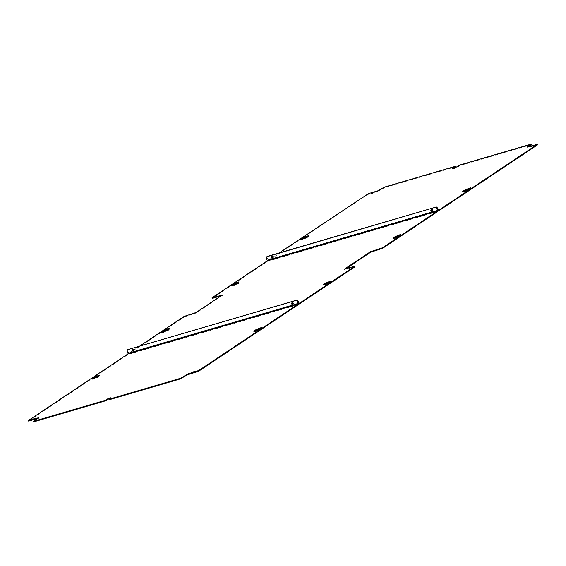 <?xml version="1.0" encoding="UTF-8"?>
<svg xmlns="http://www.w3.org/2000/svg" width="566" height="566" viewBox="0 0 566 566"><rect width="100%" height="100%" fill="white"/><g stroke="black" fill="none" stroke-linecap="round" stroke-linejoin="round"><path stroke-width="0.42" stroke-dasharray="2.83 2.12" d="M132.451 349.569L132.72 349.385A0.87 0.7 56.3 0 0 132.593 349.498A0.87 0.7 56.3 0 1 133.887 349.908A0.87 0.7 56.3 0 1 133.534 350.899A0.87 0.7 56.3 0 0 133.682 350.828L133.951 350.651A0.87 0.7 56.3 0 1 133.626 350.75M291.815 302.895L292.084 302.711A0.87 0.7 56.3 0 0 291.964 302.824A0.87 0.7 56.3 0 1 293.252 303.235A0.87 0.7 56.3 0 1 292.905 304.225A0.87 0.7 56.3 0 0 293.054 304.154L293.322 303.97A0.87 0.7 56.3 0 1 292.997 304.069M34.002 419.116L35.495 418.592L34.002 419.116M193.374 372.442L194.86 371.912L193.374 372.442M92.173 378.781A4.181 0.601 -22.1 0 0 91.855 379.206A4.181 0.601 -22.1 0 0 95.951 378.194A4.181 0.601 -22.1 0 0 99.595 376.065A4.181 0.601 -22.1 0 0 99.071 375.98M99.022 375.987L99.708 375.435L98.838 375.541M260.94 328.061L261.81 327.955L261.124 328.513M254.275 331.308A4.181 0.601 -22.1 0 0 253.957 331.733A4.181 0.601 -22.1 0 0 258.054 330.721A4.181 0.601 -22.1 0 0 261.697 328.591A4.181 0.601 -22.1 0 0 261.174 328.506M109.181 399.667L111.056 398.252L109.981 398.422M184.099 316.429L184.304 316.932L129.197 353.743A1.033 0.587 -106.3 0 1 129.105 353.785A1.033 0.587 -106.3 0 1 128.312 353.127L127.407 350.906A1.153 0.934 56.3 0 1 127.555 349.788M127.683 349.682A1.153 0.934 -123.7 0 0 127.407 350.906L128.312 353.127L298.607 303.256L128.312 353.127A1.033 0.587 -106.3 0 1 128.192 354.415L28.505 421.062M37.314 418.571L38.021 418.097M33.479 421.833L38.12 418.331M132.769 349.47A0.87 0.7 56.3 0 1 132.989 349.208L132.72 349.385A0.87 0.7 56.3 0 1 133.682 350.828L133.413 351.012M132.989 349.208A0.87 0.7 56.3 0 1 133.951 350.651M292.141 302.796A0.87 0.7 56.3 0 1 292.36 302.534L292.084 302.711A0.87 0.7 56.3 0 1 293.054 304.154L292.778 304.331M292.36 302.534A0.87 0.7 56.3 0 1 293.322 303.97M168.534 329.009L169.1 329.186L168.894 328.676M168.548 328.91L168.753 329.412L169.1 329.186M168.739 329.447L168.725 329.462A4.181 0.601 157.9 0 1 169.241 329.546A4.181 0.601 157.9 0 1 165.597 331.676A4.181 0.601 157.9 0 1 161.501 332.688A4.181 0.601 157.9 0 1 161.819 332.263M330.636 281.528L331.202 281.705L330.997 281.196M330.834 281.953L331.202 281.705M330.848 281.981L330.848 281.981A4.181 0.601 157.9 0 1 331.343 282.066A4.181 0.601 157.9 0 1 327.7 284.196A4.181 0.601 157.9 0 1 323.603 285.214A4.181 0.601 157.9 0 1 323.922 284.79M400.495 235.449L400.473 235.463A4.181 0.601 157.9 0 1 400.997 235.548A4.181 0.601 157.9 0 1 397.346 237.678A4.181 0.601 157.9 0 1 393.25 238.689A4.181 0.601 157.9 0 1 393.568 238.265M400.282 235.01L400.848 235.187L400.643 234.678M400.487 235.428L400.848 235.187M238.18 282.484L238.746 282.66L238.541 282.158M238.194 282.384L238.399 282.894L238.746 282.66M238.682 282.519L238.894 283.021A4.181 0.601 157.9 0 0 238.392 282.936L238.371 282.936M238.894 283.021A4.181 0.601 157.9 0 1 235.244 285.158A4.181 0.601 157.9 0 1 231.147 286.17A4.181 0.601 157.9 0 1 231.466 285.745M271.892 256.455A0.87 0.7 56.3 0 1 273.18 256.865A0.87 0.7 56.3 0 1 272.826 257.855A0.87 0.7 -123.7 0 0 273.18 256.865A0.87 0.7 -123.7 0 0 271.892 256.455M431.264 209.781A0.87 0.7 56.3 0 1 432.551 210.191A0.87 0.7 56.3 0 1 432.198 211.182A0.87 0.7 -123.7 0 0 432.551 210.191A0.87 0.7 -123.7 0 0 431.264 209.781M266.975 256.639A1.153 0.934 -123.7 0 0 266.706 257.863L267.612 260.091L266.706 257.863A1.153 0.934 56.3 0 1 266.848 256.745M367.037 194.237L367.242 194.739L268.496 260.7A1.033 0.587 -106.3 0 1 268.404 260.742A1.033 0.587 -106.3 0 1 267.612 260.091A1.033 0.587 -106.3 0 1 267.492 261.372L212.229 298.346M221.037 295.855L221.745 295.381M184.304 316.932L196.352 312.984L221.844 295.615M139.859 345.975L133.633 350.135M133.06 350.517L128.949 353.255L127.675 350.729A1.153 0.934 56.3 0 1 127.824 349.604M354.047 266.445L354.762 266.89M354.252 266.947L345.147 269.614L344.942 269.112M345.748 268.871L344.637 269.678L345.147 269.614M432.297 211.033A0.87 0.7 -123.7 0 0 432.82 210.007A0.87 0.7 -123.7 0 0 431.441 209.753M272.925 257.707A0.87 0.7 -123.7 0 0 273.449 256.688A0.87 0.7 -123.7 0 0 272.069 256.426M301.119 239.22A4.181 0.601 -22.1 0 0 300.801 239.644A4.181 0.601 -22.1 0 0 304.897 238.633A4.181 0.601 -22.1 0 0 308.541 236.503A4.181 0.601 -22.1 0 0 308.046 236.418L308.017 236.418M307.84 235.866L308.046 236.376L308.647 235.873L307.826 235.965M469.943 188.386L470.148 188.895L470.749 188.393L469.929 188.485M470.148 188.945L470.148 188.945A4.181 0.601 -22.1 0 1 470.643 189.03L470.438 188.52M463.221 191.747A4.181 0.601 -22.1 0 0 462.903 192.171A4.181 0.601 -22.1 0 0 467 191.159A4.181 0.601 -22.1 0 0 470.643 189.03M532.203 146.636L530.717 147.167L532.203 146.636M372.831 193.317L371.346 193.841L372.831 193.317M536.985 144.252L537.191 144.755L528.085 147.422L527.88 146.919M528.686 146.679L528.085 147.422M530.887 144.224L531.601 144.67M531.099 144.733L460.172 165.498L456.118 167.869L455.913 167.359M453.776 168.328L452.906 169.008L456.118 167.869M455.191 166.397L455.899 166.843M455.397 166.899L384.477 187.671L379.298 190.792L379.093 190.282M367.242 194.739L379.298 190.792M279.158 252.931L272.932 257.091M272.352 257.48L268.249 260.211L266.975 257.686A1.153 0.934 56.3 0 1 267.124 256.561M537.191 144.755L537.7 144.698M99.446 375.704L99.241 375.194M261.549 328.23L261.343 327.721M109.132 398.988L109.337 399.497M127.138 351.083L127.675 350.729M28.456 420.382L28.661 420.892M38.467 418.444L38.262 417.934M33.429 421.161L33.635 421.67M110.802 398.521L110.589 398.011M298.494 304.536L128.192 354.415M330.65 281.429L330.855 281.939M400.296 234.911L400.502 235.414M266.437 258.046L266.975 257.686M267.612 260.091L437.907 210.212L267.612 260.091M267.492 261.372L437.787 211.493M212.179 297.666L212.384 298.176M222.19 295.728L221.985 295.219M196.352 312.984L196.147 312.474M194.881 313.628L194.676 313.118M185.57 315.786L185.775 316.295M128.991 353.234L299.202 303.383M128.581 352.951L298.876 303.072M129.197 353.743L298.728 304.091M308.392 236.142L308.187 235.633M470.495 188.662L470.289 188.16M459.967 164.996L460.172 165.498M458.495 165.633L458.701 166.142M384.272 187.162L384.477 187.671M382.8 187.806L383.005 188.315M377.826 191.435L377.614 190.926M368.508 193.593L368.714 194.103M268.291 260.19L438.494 210.34M267.881 259.907L438.176 210.028M268.496 260.7L438.02 211.047M33.889 419.243L33.677 418.734M35.495 418.592L35.283 418.083M193.254 372.57L193.048 372.06M194.86 371.912L194.654 371.409M99.595 376.065L99.39 375.555M91.855 379.206L91.65 378.704M99.708 375.435L99.496 374.925M261.697 328.591L261.492 328.082M253.957 331.733L253.752 331.223M261.81 327.955L261.598 327.445M38.622 418.274L38.417 417.765M111.056 398.252L110.851 397.742M169.149 328.407L169.354 328.91M161.296 332.178L161.501 332.688M169.036 329.037L169.241 329.546M331.252 280.927L331.457 281.436M323.398 284.705L323.603 285.214M331.138 281.564L331.343 282.066M393.045 238.187L393.25 238.689M400.785 235.039L400.997 235.548M400.898 234.409L401.103 234.911M238.795 281.882L239.001 282.392M230.942 285.66L231.147 286.17M271.744 256.525L272.281 256.165M272.706 257.969L273.244 257.608M431.115 209.852L431.653 209.491M432.077 211.295L432.615 210.934M222.346 295.558L222.141 295.049M128.949 353.255L299.251 303.376M344.637 269.678L344.432 269.168M129.105 353.785L298.721 304.105M308.541 236.503L308.336 235.994M300.801 239.644L300.588 239.142M308.647 235.873L308.442 235.364M470.749 188.393L470.544 187.884M462.903 192.171L462.691 191.662M532.323 146.516L532.111 146.007M530.717 147.167L530.505 146.658M372.952 193.19L372.746 192.681M371.346 193.841L371.14 193.339M527.583 147.485L527.378 146.976M452.906 169.008L452.701 168.498M268.249 260.211L438.544 210.333M268.404 260.742L438.02 211.068"/><path stroke-width="0.85" d="M132.515 350.312A0.87 0.7 56.3 0 1 132.593 349.498A0.87 0.7 56.3 0 0 133.534 350.899A0.87 0.7 56.3 0 1 132.515 350.312M132.246 350.488A0.87 0.7 56.3 0 1 133.611 350.085A0.87 0.7 56.3 0 1 132.246 350.488M291.886 303.631A0.87 0.7 56.3 0 1 291.964 302.824A0.87 0.7 56.3 0 0 292.905 304.225A0.87 0.7 56.3 0 1 291.886 303.631M291.617 303.815A0.87 0.7 56.3 0 1 292.983 303.411A0.87 0.7 56.3 0 1 291.617 303.815M33.797 418.607L35.283 418.083L33.797 418.607M193.169 371.933L194.654 371.409L193.169 371.933M99.071 375.98A4.181 0.601 -22.1 0 0 99.022 375.987L98.817 375.484A4.181 0.601 -22.1 0 1 99.39 375.555A4.181 0.601 -22.1 0 1 95.746 377.692A4.181 0.601 -22.1 0 1 91.65 378.704A4.181 0.601 -22.1 0 1 95.859 376.348L96.064 376.857A4.181 0.601 -22.1 0 0 92.173 378.781M95.859 376.348L98.817 375.484M96.064 376.857L96.284 376.065M98.838 375.541L96.489 376.567M261.174 328.506A4.181 0.601 -22.1 0 0 261.124 328.513L260.919 328.004L261.598 327.445L257.962 328.874A4.181 0.601 -22.1 0 0 253.752 331.223A4.181 0.601 -22.1 0 0 257.848 330.211A4.181 0.601 -22.1 0 0 261.492 328.082A4.181 0.601 -22.1 0 0 260.919 328.004M257.962 328.874L258.167 329.377A4.181 0.601 -22.1 0 0 254.275 331.308M258.167 329.377L258.386 328.584M260.94 328.061L258.591 329.094M298.339 303.433L128.043 353.311L127.987 353.906L28.3 420.552L38.417 417.765L33.783 421.267L104.703 400.502L110.851 397.742L109.479 399.101L180.398 378.329L188.174 373.815L198.758 370.511L298.282 304.027L297.44 301.211A1.153 0.934 -123.7 0 0 296.096 300.419L296.365 300.242A1.153 0.934 56.3 0 1 297.709 301.027A1.153 0.934 -123.7 0 0 296.365 300.242L127.888 349.583A1.153 0.934 -123.7 0 0 127.683 349.682A1.153 0.934 56.3 0 1 127.888 349.583L296.096 300.419M109.479 399.101L109.684 399.603L109.181 399.667L108.976 399.157M109.684 399.603L180.611 378.838L186.907 374.968L186.702 374.459M198.758 370.511L198.963 371.013L197.492 371.657L186.907 374.968M198.963 371.013L298.494 304.536A1.033 0.587 73.7 0 0 298.607 303.256L297.709 301.027L298.607 303.256A1.033 0.587 73.7 0 0 299.407 303.907A1.033 0.587 73.7 0 0 299.499 303.864L354.599 267.06L354.549 266.381L354.047 266.445L344.588 268.999L370.426 251.743L382.482 247.795L382.687 248.297L370.631 252.252L345.748 268.871M128.043 353.311L127.138 351.083A1.153 0.934 -123.7 0 1 127.407 349.859L127.683 349.682A1.153 0.934 56.3 0 0 127.555 349.788M28.809 420.496L29.015 420.998L28.505 421.062L28.3 420.552M29.015 420.998L37.314 418.571M33.783 421.267L33.988 421.776L33.274 421.33M33.988 421.776L104.908 401.004L107.837 399.391L107.632 398.881M109.981 398.422L107.837 399.391M133.626 350.75A0.87 0.7 56.3 0 1 132.769 349.47M292.997 304.069A0.87 0.7 56.3 0 1 292.141 302.796M168.534 329.009L165.562 330.395A4.181 0.601 157.9 0 0 161.819 332.263M166.142 330.049L165.937 329.539L165.796 330.282M165.937 329.539L169.149 328.407L168.541 328.952A4.181 0.601 157.9 0 1 169.036 329.037A4.181 0.601 157.9 0 1 165.392 331.167A4.181 0.601 157.9 0 1 161.296 332.178A4.181 0.601 157.9 0 1 165.357 329.886L165.59 329.773M168.541 328.952L168.732 329.426M330.636 281.528L327.664 282.915A4.181 0.601 157.9 0 0 323.922 284.79M328.245 282.575L328.032 282.066L327.898 282.802M328.032 282.066L331.252 280.927L330.643 281.479A4.181 0.601 157.9 0 1 331.138 281.564A4.181 0.601 157.9 0 1 327.495 283.693A4.181 0.601 157.9 0 1 323.398 284.705A4.181 0.601 157.9 0 1 327.459 282.406L327.693 282.3M330.643 281.479L330.834 281.953M397.544 236.284L397.686 235.548L400.898 234.409L400.289 234.954A4.181 0.601 157.9 0 1 400.785 235.039A4.181 0.601 157.9 0 1 397.141 237.168A4.181 0.601 157.9 0 1 393.045 238.187A4.181 0.601 157.9 0 1 397.106 235.888L397.311 236.397A4.181 0.601 157.9 0 0 393.568 238.265M397.891 236.05L400.282 235.01M400.289 234.954L400.487 235.428M238.18 282.484L235.208 283.87A4.181 0.601 157.9 0 0 231.466 285.745M235.789 283.531L235.583 283.021L235.442 283.757M235.583 283.021L238.795 281.882L238.187 282.434A4.181 0.601 157.9 0 1 238.682 282.519A4.181 0.601 157.9 0 1 235.039 284.648A4.181 0.601 157.9 0 1 230.942 285.66A4.181 0.601 157.9 0 1 235.003 283.361L235.237 283.255M238.159 282.427L238.385 282.908M271.814 257.268A0.87 0.7 56.3 0 1 271.892 256.455A0.87 0.7 -123.7 0 0 272.826 257.855A0.87 0.7 56.3 0 1 271.814 257.268M271.538 257.445A0.87 0.7 56.3 0 1 272.911 257.049A0.87 0.7 56.3 0 1 271.538 257.445M431.179 210.594A0.87 0.7 56.3 0 1 431.264 209.781A0.87 0.7 -123.7 0 0 432.198 211.182A0.87 0.7 56.3 0 1 431.179 210.594M430.91 210.771A0.87 0.7 56.3 0 1 432.283 210.368A0.87 0.7 56.3 0 1 430.91 210.771M267.124 256.561A1.153 0.934 56.3 0 1 267.456 256.363L435.664 207.198L267.187 256.54A1.153 0.934 -123.7 0 0 266.975 256.639A1.153 0.934 56.3 0 1 267.187 256.54L435.664 207.198A1.153 0.934 56.3 0 1 437.002 207.991L437.907 210.212L437.002 207.991A1.153 0.934 -123.7 0 0 435.664 207.198L266.919 256.723A1.153 0.934 -123.7 0 0 266.437 258.046L267.286 260.862L212.179 297.666L221.985 295.219L196.147 312.474L184.099 316.429L139.859 345.975M435.395 207.375A1.153 0.934 -123.7 0 1 436.733 208.168L437.582 210.984L382.482 247.795M438.02 211.068L438.7 210.863A1.033 0.587 73.7 0 1 437.907 210.212A1.033 0.587 73.7 0 1 437.787 211.493L382.687 248.297M212.533 297.78L212.738 298.282L212.229 298.346L212.024 297.836M212.738 298.282L221.037 295.855M133.633 350.135L133.06 350.517M354.549 266.381L299.294 303.355L297.978 300.85L297.44 301.211M296.634 300.058A1.153 0.934 56.3 0 1 297.978 300.85M431.441 209.753A0.87 0.7 -123.7 0 0 432.297 211.033M272.069 256.426A0.87 0.7 -123.7 0 0 272.925 257.707M307.84 235.909L304.657 236.843A4.181 0.601 -22.1 0 0 300.588 239.142A4.181 0.601 -22.1 0 0 304.692 238.123A4.181 0.601 -22.1 0 0 308.336 235.994A4.181 0.601 -22.1 0 0 307.84 235.909L308.038 236.404M304.883 236.73L304.862 237.352A4.181 0.601 -22.1 0 0 301.119 239.22M305.088 237.239L305.23 236.503M307.826 235.965L305.435 237.005M307.805 235.902L308.031 236.383M467.191 189.766L467.332 189.023L466.964 189.872A4.181 0.601 -22.1 0 0 463.221 191.747M469.929 188.485L467.537 189.532M466.985 189.256L466.759 189.369A4.181 0.601 -22.1 0 0 462.691 191.662A4.181 0.601 -22.1 0 0 466.794 190.65A4.181 0.601 -22.1 0 0 470.438 188.52A4.181 0.601 -22.1 0 0 469.943 188.436L470.544 187.884L467.332 189.023M469.943 188.436L470.134 188.91M531.998 146.134L530.505 146.658L531.998 146.134M372.626 192.808L371.14 193.339L372.626 192.808M435.933 207.015A1.153 0.934 56.3 0 1 437.27 207.807L438.586 210.311L537.339 144.358L527.378 146.976L530.887 144.224L459.967 164.996L455.913 167.359L452.701 168.498L455.191 166.397L384.272 187.162L377.614 190.926L368.508 193.593L279.158 252.931M531.396 144.167L531.446 144.839L528.686 146.679M455.694 166.333L455.743 167.012L453.776 168.328M272.932 257.091L272.352 257.48M438.7 210.863A1.033 0.587 73.7 0 0 438.792 210.821L537.544 144.868L537.495 144.189M180.398 378.329L180.611 378.838M181.877 377.685L182.082 378.194M188.386 374.324L188.174 373.815M197.286 371.147L197.492 371.657M298.282 304.027L127.987 353.906M104.703 400.502L104.908 401.004M106.175 399.858L106.38 400.367M165.357 329.886L165.562 330.395M327.459 282.406L327.664 282.915M397.106 235.888L397.311 236.397M238.187 282.434L238.392 282.922M235.003 283.361L235.208 283.87M266.919 256.723L267.456 256.363M267.336 260.268L437.638 210.389M267.286 260.862L437.582 210.984M436.733 208.168L437.27 207.807M354.394 266.551L354.599 267.06M370.631 252.252L370.426 251.743M372.103 251.608L371.897 251.099M381.01 248.432L381.215 248.941M298.728 304.091L299.301 303.921M304.657 236.843L304.862 237.352M466.759 189.369L466.964 189.872M531.241 144.33L531.446 144.839M455.538 166.503L455.743 167.012M537.339 144.358L537.544 144.868M438.02 211.047L438.6 210.877M168.505 328.945L168.718 329.454M330.608 281.472L330.813 281.974M400.261 234.947L400.466 235.456M298.721 304.105L299.407 303.907M469.907 188.428L470.113 188.938"/></g></svg>
